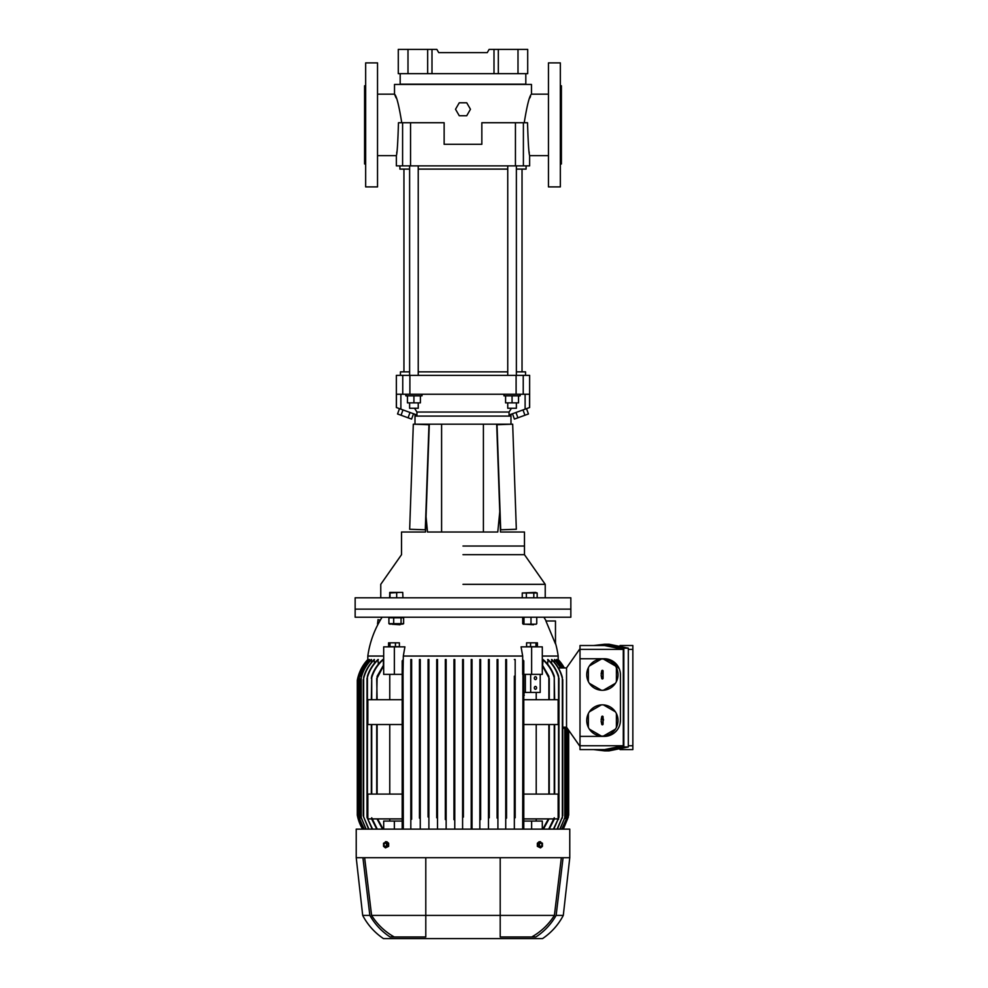 <?xml version="1.0" encoding="UTF-8"?>
<svg xmlns="http://www.w3.org/2000/svg" width="988" height="988" viewBox="0 0 988 988"><rect width="100%" height="100%" fill="white"/><g stroke="black" fill="none" stroke-linecap="round" stroke-linejoin="round"><path stroke-width="1.48" d="M560.332 85.795L561.406 85.795L561.406 163.983L560.332 163.983M365.659 85.795L364.584 85.795L364.584 163.983L365.659 163.983M560.332 186.905L560.332 62.886L548.464 62.886L548.464 186.905L560.332 186.905M377.527 186.905L377.527 62.886L365.659 62.886L365.659 186.905L377.527 186.905M548.464 94.156L531.482 94.156C529.469 95.7 527.061 105.234 524.233 122.734M402.598 122.734L444.143 122.734L444.143 144.31L481.835 144.31L481.835 122.734L527.518 122.734C528.123 142.519 528.827 153.473 529.63 155.635L529.63 165.873L402.598 165.873L402.598 122.734L398.473 122.734C397.868 142.531 397.164 153.498 396.361 155.635L377.527 155.635M548.464 155.635L529.63 155.635M401.758 122.734C398.93 105.234 396.521 95.7 394.508 94.156L377.527 94.156M531.482 94.156L531.482 84.449L394.508 84.449L394.508 94.156L396.114 97.936M399.905 165.873L399.905 169.109L409.612 169.109M418.233 169.109L507.746 169.109M529.284 153.066L529.136 151.856M529.864 97.936L530.531 96.33M396.843 151.856L396.694 153.103M396.361 155.635L396.361 165.873L402.598 165.873M516.378 169.109L526.085 169.109L526.085 165.873M466.731 102.789L459.259 102.789L455.517 109.26L459.259 115.732L466.731 115.732L470.461 109.26L466.731 102.789M400.177 73.668L400.177 84.178L525.814 84.178L525.814 73.668M517.996 73.668L527.703 73.668L527.703 49.4L517.996 49.4L517.996 73.668L498.31 73.668L498.31 49.4L517.996 49.4M407.995 73.668L407.995 49.4L398.288 49.4L398.288 73.668L498.31 73.668M527.703 49.4L527.703 73.668M494 73.668L494 49.4L498.31 49.4M431.991 73.668L431.991 49.4L436.857 49.4L438.734 52.636L487.257 52.636L489.122 49.4L494 49.4M427.668 73.668L427.668 49.4L431.991 49.4M407.995 49.4L427.668 49.4M438.734 52.636L487.257 52.636M507.746 402.869L507.746 408.266L516.378 408.266L516.378 402.869M409.612 402.869L409.612 408.266L418.233 408.266L418.233 402.869M462.989 554.676L524.467 554.676L462.989 554.676M462.989 546.031L524.467 546.031L462.989 546.031M355.149 609.127L570.842 609.127L355.149 609.127L355.149 597.802L570.842 597.802L570.842 617.216L355.149 617.216L355.149 609.127M462.989 584.328L545.228 584.328L462.989 584.328M414.997 414.305L414.997 424.173L510.981 424.173L510.981 416.084L414.997 416.084L510.981 416.084L510.981 414.305M496.692 424.173L499.767 511.772L497.779 532.013L427.508 532.013L426.05 516.773L429.298 424.173M380.763 597.802L380.763 584.328L401.523 554.676L401.523 532.013L425.519 532.013L426.05 516.773M483.404 532.013L483.404 424.173M545.228 597.802L545.228 584.328L524.467 554.676L524.467 532.013L500.471 532.013L499.767 511.772M441.599 424.173L441.599 532.013M413.317 424.173L409.662 529.259L425.285 529.803L428.965 424.716L413.317 424.173L429.15 424.716M526.505 408.649L528.444 413.972L524.937 415.244L522.998 409.934M512.463 413.762L514.402 419.085L517.91 417.801L515.971 412.49M524.937 415.244L517.91 417.801M518.539 395.855L518.539 402.869L505.597 402.869L505.597 395.855M512.068 402.869L512.068 395.855L520.157 395.855L520.157 394.237M503.979 394.237L503.979 395.855L512.068 395.855M420.394 395.855L420.394 402.869L407.451 402.869L407.451 395.855M405.833 394.237L405.833 395.855L413.923 395.855L413.923 402.869M413.923 395.855L422.012 395.855L422.012 394.237M399.485 408.649L397.546 413.972L401.054 415.244L402.993 409.934M410.02 412.49L408.081 417.801L401.054 415.244M413.527 413.762L411.588 419.085L408.081 417.801M496.841 424.716L512.673 424.173L497.026 424.716L500.694 529.803L516.329 529.259L512.673 424.173M414.552 408.266L416.936 412.033L509.055 412.033L509.055 414.997L529.556 407.538L529.556 394.237L516.106 394.237L516.106 375.366L396.361 375.366L396.361 407.513M406.871 395.855L407.451 396.818M519.12 395.855L518.539 396.818M511.438 408.266L509.055 412.033M529.63 407.513L529.63 375.366L516.106 375.366M416.936 412.033L416.936 414.997L396.423 407.538L396.423 394.237L516.106 394.237M418.233 371.859L507.746 371.859M516.378 371.859L525.542 371.859L525.542 375.366M400.436 375.366L400.436 371.859L409.612 371.859M533.52 624.762L525.406 624.243L533.52 624.762M537.176 597.802L537.176 592.985L535.496 592.405L522.257 592.985L522.257 597.802M522.257 592.985L537.176 592.985M526.345 592.985L526.345 597.802M533.804 592.985L533.804 597.802M523.158 624.169L536.286 624.169M523.344 624.231L536.101 624.231M523.344 617.216L536.101 617.216M522.701 623.65L522.701 617.796M523.986 623.65L523.986 617.796M531.001 623.65L531.001 617.796M536.743 623.65L536.743 617.796M400.066 624.762L391.952 624.243L400.066 624.762M402.734 592.405L399.807 592.405L402.746 592.417L402.931 597.802M389.605 592.985L399.807 592.405L389.803 592.405L389.605 597.802M390.013 592.985L390.013 597.802M396.682 592.985L396.682 597.802M389.371 623.984L403.623 623.65L403.623 617.796L388.901 617.796L390.186 617.216M390.186 624.231L388.901 623.65L403.623 623.65M401.227 624.231L403.153 623.984M403.623 617.796L402.338 617.216M388.901 623.65L388.901 617.796M393.693 623.65L393.693 617.796M401.054 623.65L401.054 617.796M543.882 617.216A97.059 97.059 0 0 1 546.166 620.995M555.478 643.88L545.932 620.995L555.478 620.995L555.478 643.126A97.059 97.059 0 0 1 558.171 656.044L542.301 656.044M522.677 829.13L522.985 659.898L522.677 674.372L522.677 656.044L521.071 646.868L542.301 646.868L542.301 674.372L531.63 674.372L531.63 646.868M522.677 656.044L403.314 656.044L404.919 646.868L394.36 646.868L394.36 674.372L402.19 674.372L402.19 660.873L403.005 659.898L403.314 829.13M382.109 617.216A97.059 97.059 0 0 0 380.417 619.97L378.355 623.638A97.059 97.059 0 0 0 367.82 656.044L383.69 656.044M379.824 621.02L380.417 619.97L378.058 619.97M378.849 622.749L378.058 623.638M514.353 659.539L515.168 659.539L515.168 817.768C514.76 816.903 514.489 817.397 514.353 819.25L514.353 676.175C514.476 678.015 514.748 678.509 515.168 677.657L515.168 659.638M403.314 656.044L403.005 674.372M410.823 829.13L410.823 659.539L411.638 659.539L411.638 819.25C411.502 817.397 411.243 816.903 410.823 817.768L410.823 829.13M420.258 819.336C420.11 817.484 419.838 817.088 419.455 818.138L419.455 659.539L420.258 659.539L420.258 829.13M428.076 816.977C428.446 815.557 428.718 815.927 428.891 818.076C428.718 815.927 428.446 815.557 428.076 816.977L428.076 659.539L428.891 659.539L428.891 829.13M437.511 818.546C437.326 816.545 437.054 816.286 436.708 817.78L436.708 659.539L437.511 659.539L437.511 829.13M446.144 820.003C445.921 818.348 445.65 818.2 445.329 819.571L445.329 659.539L446.144 659.539L446.144 829.13M454.776 819.892C454.529 818.274 454.258 818.2 453.961 819.682L453.961 659.539L454.776 659.539L454.776 829.13M462.594 829.13L462.594 659.539L463.397 659.539L463.397 817.088C463.125 814.964 462.853 814.964 462.594 817.088L462.594 829.13M471.214 829.043L471.214 659.638M472.029 659.638L472.029 675.743L472.029 659.539L471.214 659.539L471.214 675.52C471.449 677.15 471.721 677.212 472.029 675.743L472.029 829.13M479.847 829.043L479.847 659.539L480.65 659.539L480.65 819.571C480.329 818.2 480.057 818.348 479.847 820.003L479.847 829.13M480.65 659.638L480.65 675.854C480.329 677.225 480.057 677.076 479.847 675.409L479.847 659.539M488.467 829.043L488.467 659.539L489.282 659.539L489.282 817.78C488.937 816.298 488.665 816.557 488.467 818.546L488.467 829.13M489.282 659.638L489.282 677.645C488.937 679.127 488.665 678.867 488.467 676.879L488.467 659.539M497.915 678.435C497.544 679.855 497.273 679.497 497.1 677.348L497.1 659.539L497.915 659.539L497.915 816.977C497.544 815.557 497.273 815.927 497.1 818.076L497.1 659.638M497.915 816.977L497.915 829.13L497.915 816.977M505.733 829.13L505.733 659.539L506.535 659.539L506.535 818.138C506.14 817.088 505.868 817.496 505.733 819.336L505.733 829.13M506.535 659.638L506.535 677.286C506.14 678.324 505.868 677.929 505.733 676.076L505.733 659.539M514.353 829.13L514.353 819.25L514.353 829.13M356.223 829.13L569.767 829.13L569.767 857.72L563.074 857.72L556.133 915.407L563.296 915.407A63.096 63.096 0 0 1 542.536 938.6L383.455 938.6A63.096 63.096 0 0 1 362.695 915.407L356.223 857.72L356.223 829.13M367.82 659.922L367.82 656.044M371.327 699.714L371.723 677.657C373.896 670.481 377.774 664.442 383.393 659.539L383.393 665.208M356.223 857.72L563.074 857.72M357.705 678.336L357.298 815.112L362.633 829.13A40.446 40.446 0 0 1 357.298 815.112L357.298 680.312C358.78 672.359 362.287 665.43 367.82 659.539C362.781 664.875 359.41 671.136 357.705 678.336L358.891 674.224M471.214 829.13L471.214 819.892C471.449 818.274 471.721 818.2 472.029 819.682M463.397 678.336C463.125 680.46 462.853 680.46 462.594 678.336L462.594 659.539M454.776 659.539L454.776 675.52C454.529 677.15 454.258 677.225 453.961 675.743L453.961 659.539M446.144 659.539L446.144 675.409C445.921 677.076 445.65 677.225 445.329 675.854L445.329 659.539M437.511 659.539L437.511 676.879C437.326 678.88 437.054 679.127 436.708 677.645L436.708 659.539M428.891 659.539L428.891 677.348C428.718 679.497 428.446 679.868 428.076 678.435L428.076 659.539M420.258 659.539L420.258 676.076C420.11 677.929 419.838 678.336 419.455 677.286L419.455 659.539M411.638 659.539L411.638 676.175C411.502 678.027 411.23 678.521 410.823 677.657L410.823 659.539M378.947 622.564L379.602 621.415M522.985 659.898L523.788 660.873L523.788 674.372L531.63 674.372M523.788 829.13L523.788 660.873M523.788 817.286L522.985 819.151M531.63 829.13L531.63 821.053L523.788 821.053L523.788 818.891L558.146 818.891L558.146 794.08L523.788 794.08M542.301 829.13L542.301 821.053L531.63 821.053M542.832 829.13L548.389 818.891M536.212 818.891L536.212 821.053M543.449 829.13L548.871 819.151M542.301 664.862L548.871 676.274L548.871 699.714M558.171 659.922L558.171 659.539A40.446 40.446 0 0 1 564.309 667.925L558.171 659.539L558.171 656.044M542.597 665.208L543.116 659.539C548.291 664.084 551.996 669.629 554.256 676.175L554.256 677.657C552.131 670.531 548.241 664.492 542.597 659.539M547.624 664.208L548.031 659.539C552.934 664.134 556.454 669.642 558.578 676.076L558.578 677.286C556.565 670.407 552.909 664.492 547.624 659.539M551.539 663.269L551.847 659.539C556.911 664.516 560.418 670.457 562.345 677.348L562.345 678.435C560.542 671.161 556.936 664.862 551.539 659.539M554.466 662.368L554.7 659.539L561.048 667.925M556.516 661.515L556.664 659.539L562.901 667.925M557.738 660.7L557.812 659.539L563.975 667.925M548.723 829.13L554.256 817.768M549.217 829.13L554.256 819.25M553.416 829.13L558.578 818.138L553.799 829.13M557.084 829.13L562.345 816.977L557.38 829.13M568.285 817.088C568.73 814.964 568.73 814.964 568.285 817.088C568.73 814.964 568.73 814.964 568.285 817.088L563.345 829.13L568.285 817.088L568.285 731.602L565.951 728.267L562.752 728.267M559.85 829.13L564.778 817.78L560.06 829.13M561.789 829.13L566.124 819.571L561.925 829.13M562.938 829.13L567.198 819.682L563.012 829.13M411.576 818.533L411.626 819.188M368.252 660.7L368.178 659.539L358.385 677.039L358.792 819.682L363.041 829.13M369.475 661.515L369.327 659.539L359.459 677.027L359.867 819.571L364.202 829.13M371.525 662.368L371.29 659.539C366.437 664.492 363.078 670.272 361.213 676.879L361.213 817.78L366.14 829.13M374.452 663.269L374.143 659.539C369.043 664.578 365.535 670.506 363.646 677.348L363.646 816.977L368.907 829.13M378.367 664.208L377.947 659.539C373.007 664.195 369.5 669.703 367.413 676.076L367.413 818.138L372.575 829.13M359.274 673.149L361.447 668.37M364.535 663.467L364.992 662.849M362.979 829.13L358.385 818.373L358.385 677.039M368.252 659.539L358.792 675.743M364.066 829.13L359.459 818.397L359.459 677.027M369.475 659.539L359.867 675.854M365.931 829.13L360.805 816.52L360.805 678.892M371.525 659.539C366.499 664.64 363.065 670.667 361.213 677.645M368.61 829.13L363.238 815.816L363.238 679.608M374.452 659.539C369.092 664.8 365.486 671.099 363.646 678.435M372.192 829.13L367.005 817.323L367.005 678.101M378.367 659.539C373.118 664.442 369.463 670.358 367.413 677.286M371.327 678.287L371.723 676.175C373.946 669.679 377.663 664.134 382.862 659.539M376.774 829.13L371.624 818.891M371.327 794.08L371.327 724.525M377.268 829.13L371.723 817.768M382.541 829.13L377.033 818.891M376.712 699.714L377.12 676.274L383.69 664.862M376.712 794.08L376.712 724.525M383.146 829.13L377.601 818.891M389.766 821.053L389.766 818.891M383.69 829.13L383.69 821.053L394.36 821.053L394.36 829.13M402.19 829.13L402.19 818.891L402.19 821.053L394.36 821.053M403.005 819.151L402.19 817.286M403.005 676.274C402.894 678.089 402.622 678.682 402.19 678.04L402.19 699.714L367.845 699.714L367.845 724.525L402.19 724.525L402.19 818.891L367.845 818.891L367.845 794.08L402.19 794.08M402.19 660.873L402.19 678.04M394.36 674.372L383.69 674.372L383.69 646.868L394.36 646.868M526.592 642.83L537.423 642.83L537.423 646.708L526.592 646.708L526.592 642.83M399.387 642.83L399.387 646.708L388.568 646.708L388.568 642.83L399.387 642.83M522.985 676.274C523.097 678.089 523.368 678.682 523.788 678.04C523.368 678.682 523.097 678.089 522.985 676.274M549.266 699.714L549.266 678.46L542.301 665.616M558.393 667.925L566.532 667.925M563.901 667.925L557.738 659.539M562.752 667.925L556.516 659.539M560.838 667.925L554.466 659.539M562.752 727.193L566.532 727.193M564.778 818.546L564.778 728.267L565.173 816.52M554.256 699.714L554.256 677.657L554.663 699.714M558.578 819.336L558.578 676.076M562.345 818.076L562.345 677.348M566.124 728.527L566.124 820.003M567.198 730.058L567.198 819.892M514.402 676.879L514.353 676.237M358.385 818.373L358.792 819.682M359.459 818.397L359.867 819.571M360.805 816.52L361.213 817.78M363.238 815.816L363.646 816.977M367.005 817.323L367.413 818.138M377.12 699.714L376.712 678.46M377.12 678.04L383.69 665.616M362.695 915.407L369.858 915.407L362.917 857.72M556.133 915.407C551.143 924.188 544.4 931.375 535.879 936.982L500.2 936.982L500.2 857.72L500.2 915.407L554.392 915.407C548.686 924.459 541.128 931.647 531.717 936.982M394.274 936.982C384.95 931.733 377.391 924.546 371.599 915.407L425.791 915.407L425.791 857.72L425.791 915.407L500.2 915.407M425.791 915.407L425.791 936.982L390.112 936.982C381.664 931.462 374.921 924.262 369.858 915.407M389.766 674.372L389.766 699.714M536.212 692.44L536.212 699.714M535.965 642.83L535.965 646.708M530.556 642.83L530.556 646.708M395.435 642.83L395.435 646.708M390.013 642.83L390.013 646.708M378.058 619.6L377.527 623.996L378.058 619.6M530.68 674.372L530.68 692.44L525.357 692.44L525.357 674.372M540.201 674.372L540.201 692.44L530.68 692.44M534.298 687.858A1.618 1.149 -90 0 1 536.583 687.858A1.618 1.149 -90 0 1 534.298 687.858M534.298 678.151A1.618 1.149 -90 0 1 536.583 678.151A1.618 1.149 -90 0 1 534.298 678.151M523.788 692.353L523.788 691.625M523.788 695.231L524.307 692.353M523.788 695.947L524.307 695.231M523.788 724.525L558.146 724.525L558.146 699.714L523.788 699.714M536.212 724.525L536.212 794.08M580.005 746.446L566.532 727.217L566.532 667.9L580.005 648.684M389.766 794.08L389.766 724.525M402.19 699.714L402.19 724.525M561.345 857.72L554.392 915.407M500.2 936.982L500.2 922.854M371.599 915.407L364.646 857.72M623.292 745.742L623.292 649.388L604.619 645.522L580.005 645.522L580.005 749.596L604.619 749.596L623.292 745.742L580.005 745.742M540.535 847.889L537.349 846.333L537.349 843.221L539.25 841.665L542.437 843.221L542.437 846.333L540.535 847.889L538.621 846.333L538.621 843.221L540.535 841.665M386.74 841.665L388.642 843.221L388.642 846.333L385.456 847.889L383.554 846.333L383.554 843.221L386.74 841.665M610.473 659.972L619.204 668.691M607.447 736.072L604.273 736.381A16.178 16.178 0 0 0 620.452 720.215L620.143 723.364M623.292 649.388L580.005 649.388M604.273 736.381L580.005 736.381M620.452 720.215L620.452 674.915A16.178 16.178 0 0 0 604.273 658.737L580.005 658.737M603.396 736.085A15.635 15.635 0 0 1 589.379 711.805A15.635 15.635 0 0 1 616.401 713.558A15.635 15.635 0 0 1 603.396 736.085L615.401 729.156M603.396 690.254A15.635 15.635 0 0 1 589.379 665.961A15.635 15.635 0 0 1 616.401 667.715A15.635 15.635 0 0 1 603.396 690.254L615.401 683.326M537.349 843.221L538.621 843.221M537.349 846.333L538.621 846.333M388.642 846.333L385.456 847.889M388.642 843.221L387.358 843.221L387.358 846.333M385.456 841.665L387.358 843.221M593.652 645.522L604.619 644.25L623.836 648.165L623.836 746.953L604.619 750.868L593.652 749.596M623.836 746.953L628.306 746.953L609.077 750.868L604.619 750.868M540.683 846.679C538.942 845.407 538.942 844.135 540.683 842.875C542.424 844.135 542.424 845.407 540.683 846.679M385.308 846.679C383.566 845.407 383.566 844.135 385.308 842.875C387.037 844.135 387.037 845.407 385.308 846.679M623.836 648.165L628.306 648.165L609.077 644.25L604.619 644.25M628.306 746.953L628.306 648.165M588.366 727.403L588.366 713.558M601.124 719.807L601.717 716.843A0.679 0.679 0 0 1 602.384 716.164A0.679 0.679 0 0 1 603.063 716.843L603.063 724.118A0.679 0.679 0 0 1 602.384 724.797A0.679 0.679 0 0 1 601.717 724.118L601.124 721.154M589.379 729.156L601.371 736.085M616.401 727.403L616.401 713.558M615.401 711.805L603.396 704.876M601.371 704.876L589.379 711.805M601.21 721.067L602.384 724.71L603.063 721.154M588.366 681.572L588.366 667.715M601.124 673.964L601.717 671A0.679 0.679 0 0 1 602.384 670.333A0.679 0.679 0 0 1 603.063 671L603.063 678.287A0.679 0.679 0 0 1 602.384 678.954A0.679 0.679 0 0 1 601.717 678.287L601.124 675.323M589.379 683.326L601.371 690.254M616.401 681.572L616.401 667.715M615.401 665.961L603.396 659.033M601.371 659.033L589.379 665.961M601.21 675.236L602.384 678.867L603.063 675.323M628.319 745.742L632.851 745.742L632.851 749.596L620.044 749.596M602.976 721.067L603.569 719.894L602.384 716.251L601.717 719.807M602.976 675.236L602.976 671L601.803 671L601.717 673.964M632.851 745.742L632.851 649.388L628.319 649.388M632.851 649.388L632.851 645.522L620.044 645.522M515.44 122.734L515.44 165.873M523.393 122.734L523.393 165.873M410.551 122.734L410.551 165.873M409.884 394.237L409.884 375.366M402.758 394.237L402.758 375.366M523.232 375.366L523.232 394.237M400.881 409.156L400.881 394.237M525.11 394.237L525.11 409.156M554.256 794.08L554.256 724.525M371.723 677.657L371.723 699.714M371.723 724.525L371.723 794.08M548.871 724.525L548.871 794.08M377.12 794.08L377.12 724.525M403.944 169.109L403.944 371.859M522.034 169.109L522.034 371.859M507.746 165.873L507.746 375.366M516.378 165.873L516.378 375.366M409.612 165.873L409.612 375.366M418.233 165.873L418.233 375.366M549.266 794.08L549.266 724.525M554.663 794.08L554.663 724.525M558.973 817.323L558.973 678.101M562.752 815.816L562.752 679.608M566.532 818.397L566.532 729.095M567.606 818.373L567.606 730.638M563.345 829.13L568.68 815.112L568.68 732.17M563.296 915.407L569.767 857.72"/></g></svg>
